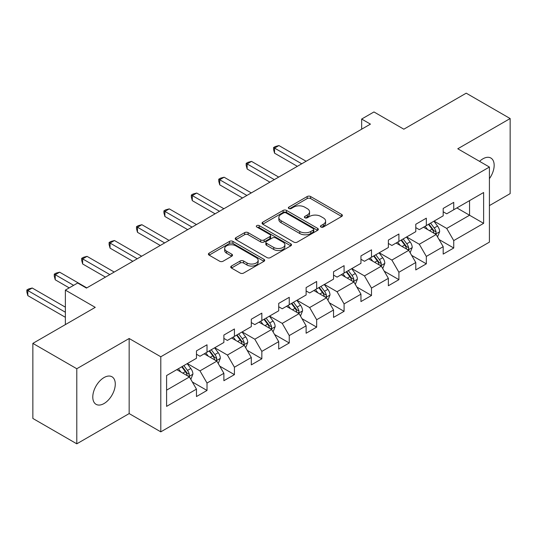 <?xml version="1.0" encoding="UTF-8"?>
<svg xmlns="http://www.w3.org/2000/svg" width="537" height="537" viewBox="0 0 537 537"><rect width="100%" height="100%" fill="white"/><g stroke="black" fill="none" stroke-linecap="round" stroke-linejoin="round"><path stroke-width="0.81" d="M320.938 227.03A1.705 0.987 0 0 0 323.348 227.03L341.68 216.451A2.437 1.41 0 0 0 342.391 215.458A2.437 1.41 0 0 0 341.68 214.458L310.628 196.535A2.437 1.41 0 0 0 307.177 196.535L288.852 207.114A1.705 0.987 0 0 0 288.349 207.812A1.705 0.987 0 0 0 288.852 208.51A1.705 0.987 0 0 0 291.269 208.51L293.638 207.141A7.807 4.504 0 0 1 304.68 207.141L307.265 208.631A7.807 4.504 0 0 1 309.554 211.82A7.807 4.504 0 0 1 307.265 215.008L304.895 216.377A1.705 0.987 0 0 0 304.392 217.076A1.705 0.987 0 0 0 304.895 217.774A1.705 0.987 0 0 0 307.312 217.774L309.681 216.404A7.807 4.504 0 0 1 320.717 216.404L323.308 217.894A7.807 4.504 0 0 1 325.597 221.083A7.807 4.504 0 0 1 323.308 224.271L320.938 225.641A1.705 0.987 0 0 0 320.435 226.332A1.705 0.987 0 0 0 320.938 227.03L320.938 225.641M104.03 403.542A15.909 9.183 120 0 0 114.421 389.526A15.909 9.183 120 0 0 111.985 376.779A15.909 9.183 120 0 0 104.03 377.565A15.909 9.183 120 0 0 93.639 391.58A15.909 9.183 120 0 0 96.076 404.327A15.909 9.183 120 0 0 104.03 403.542M489.415 178.653A15.909 9.183 120 0 0 490.865 158.032A15.909 9.183 120 0 0 482.911 158.824A15.909 9.183 120 0 0 479.554 161.348M231.454 266.043A2.437 1.41 0 0 0 230.742 267.043A2.437 1.41 0 0 0 231.454 268.037L240.167 273.065A2.437 1.41 0 0 0 243.617 273.065L263.969 261.318A2.437 1.41 0 0 0 264.681 260.317A2.437 1.41 0 0 0 263.969 259.324L232.924 241.395A2.437 1.41 0 0 0 229.474 241.395L209.115 253.149A2.437 1.41 0 0 0 208.403 254.149A2.437 1.41 0 0 0 209.115 255.142L219.64 261.217A2.437 1.41 0 0 0 223.09 261.217L231.796 256.189A2.437 1.41 0 0 0 232.514 255.189A2.437 1.41 0 0 0 231.796 254.196L226.58 251.182A6.525 3.766 0 0 1 224.667 248.517A6.525 3.766 0 0 1 228.702 245.04A6.525 3.766 0 0 1 235.81 245.852L256.25 257.653A6.525 3.766 0 0 1 258.163 260.317A6.525 3.766 0 0 1 254.135 263.801A6.525 3.766 0 0 1 247.02 262.982L243.617 261.016A2.437 1.41 0 0 0 240.167 261.016L231.454 266.043L231.454 268.037M489.415 205.597L510.15 193.622L510.15 118.543L466.217 93.176L403.831 129.195L373.96 111.951L361.656 119.053L370.443 124.128L86.457 288.08L77.67 283.006L65.373 290.108L65.373 324.603M76.791 368.738L76.791 443.824L129.162 413.584L129.162 338.505L76.791 368.738L32.858 343.378L95.244 307.359L65.373 290.108M129.162 338.505L160.791 356.769L489.415 167.041L489.415 242.12L160.791 431.849L160.791 356.769M510.15 118.543L457.779 148.776L489.415 167.041M293.813 242.093A2.437 1.41 0 0 0 297.263 242.093L317.615 230.346A2.437 1.41 0 0 0 318.327 229.346A2.437 1.41 0 0 0 317.615 228.353L286.563 210.423A2.437 1.41 0 0 0 283.113 210.423L262.761 222.177A2.437 1.41 0 0 0 262.049 223.17A2.437 1.41 0 0 0 262.761 224.171L293.813 242.093M257.492 227.399A1.705 0.987 0 0 1 259.223 227.641L259.223 225.614L290.792 243.838A2.437 1.41 0 0 1 291.504 244.832A2.437 1.41 0 0 1 290.792 245.832L270.44 257.579A2.437 1.41 0 0 1 266.99 257.579L235.938 239.656L235.938 237.663A2.437 1.41 0 0 0 235.226 238.656A2.437 1.41 0 0 0 235.938 239.656M235.938 237.663L244.65 232.635A2.437 1.41 0 0 1 248.101 232.635L260.693 239.905A2.437 1.41 0 0 0 264.144 239.905L269.923 236.569A2.437 1.41 0 0 0 270.635 235.575A2.437 1.41 0 0 0 269.923 234.575L256.814 227.01A1.705 0.987 0 0 1 256.31 226.312A1.705 0.987 0 0 1 257.364 225.399A1.705 0.987 0 0 1 259.223 225.614M76.791 443.824L32.858 418.457L32.858 343.378M192.34 381.982L207.013 390.453L207.013 383.049L223.882 373.309L223.882 380.713L234.427 374.625L234.427 367.221L251.296 357.481L251.296 364.885L261.841 358.797L261.841 351.393L278.71 341.653L278.71 349.057L289.255 342.968L289.255 335.565L306.124 325.825L306.124 333.229L316.669 327.14L316.669 319.737L333.537 309.997L333.537 317.401L344.083 311.319L344.083 303.908L360.951 294.169L360.951 301.572L371.497 295.491L371.497 288.08L388.365 278.341L388.365 285.751L398.91 279.663L398.91 272.252L415.779 262.512L415.779 269.923L426.324 263.835L426.324 256.424L443.193 246.684L443.193 254.095L453.738 248.007L453.738 240.596L483.615 223.352L483.615 192.508L469.553 200.623L469.553 215.236L483.615 223.352M207.013 390.453L196.468 396.541L196.468 389.137L166.591 406.381L166.591 375.538L196.468 358.293L196.468 350.883L207.013 344.794L207.013 352.205L223.882 342.465L223.882 335.054L234.427 328.966L234.427 336.377L251.296 326.637L251.296 319.226L261.841 313.138L261.841 320.549L278.71 310.809L278.71 303.398L289.255 297.317L289.255 304.721L306.124 294.981L306.124 287.577L316.669 281.489L316.669 288.893L333.537 279.153L333.537 271.749L344.083 265.661L344.083 273.065L360.951 263.325L360.951 255.921L371.497 249.833L371.497 257.236L388.365 247.497L388.365 240.093L398.91 234.004L398.91 241.408L415.779 231.669L415.779 224.265L426.324 218.176L426.324 225.58L443.193 215.84L443.193 208.437L453.738 202.348L453.738 209.752L483.615 192.508M204.201 353.829L216.854 361.132L199.979 370.872L187.326 363.569M196.468 354.232L199.979 356.259L207.013 352.205M199.979 370.872L207.013 383.049M216.854 361.132L223.882 373.309M231.615 338.001L244.268 345.304L227.399 355.044L214.746 347.741M223.882 338.404L227.399 340.431L234.427 336.377M227.399 355.044L234.427 367.221M244.268 345.304L251.296 357.481M259.029 322.173L271.682 329.476L254.813 339.216L242.16 331.913M251.296 322.576L254.813 324.603L261.841 320.549M254.813 339.216L261.841 351.393M271.682 329.476L278.71 341.653M286.443 306.345L299.096 313.648L282.227 323.388L269.574 316.085M278.71 306.748L282.227 308.782L289.255 304.721M282.227 323.388L289.255 335.565M299.096 313.648L306.124 325.825M313.856 290.517L326.509 297.82L309.641 307.56L296.988 300.257M306.124 290.92L309.641 292.954L316.669 288.893M309.641 307.56L316.669 319.737M326.509 297.82L333.537 309.997M341.27 274.689L353.923 281.992L337.055 291.732L324.402 284.429M333.537 275.092L337.055 277.126L344.083 273.065M337.055 291.732L344.083 303.908M353.923 281.992L360.951 294.169M368.684 258.861L381.337 266.164L364.469 275.904L351.816 268.601M360.951 259.27L364.469 261.297L371.497 257.236M364.469 275.904L371.497 288.08M381.337 266.164L388.365 278.341M396.098 243.033L408.751 250.336L391.882 260.076L379.229 252.773M388.365 243.442L391.882 245.469L398.91 241.408M391.882 260.076L398.91 272.252M408.751 250.336L415.779 262.512M423.512 227.205L436.165 234.515L419.296 244.254L406.643 236.945M415.779 227.614L419.296 229.641L426.324 225.58M419.296 244.254L426.324 256.424M436.165 234.515L443.193 246.684M456.9 207.926L469.553 215.236L446.71 228.426L434.057 221.116M443.193 211.786L446.71 213.813L453.738 209.752M446.71 228.426L453.738 240.596M129.162 413.584L160.791 431.849M361.656 119.053L361.656 129.195M166.591 390.151L189.44 376.961L176.787 369.651M189.44 376.961L196.468 389.137M439.065 239.536L453.738 248.007M411.651 255.364L426.324 263.835M384.237 271.192L398.91 279.663M356.823 287.02L371.497 295.491M329.409 302.841L344.083 311.319M301.995 318.669L316.669 327.14M274.582 334.497L289.255 342.968M247.168 350.325L261.841 358.797M219.754 366.153L234.427 374.625M321.616 227.272L323.308 226.299A7.807 4.504 0 0 0 325.597 223.11L325.597 221.083M309.554 211.82L309.554 213.847A7.807 4.504 0 0 1 307.265 217.035L305.573 218.009M341.646 216.471L310.628 198.562A2.437 1.41 0 0 0 307.177 198.562L289.537 208.752M317.582 230.36L286.563 212.457A2.437 1.41 0 0 0 283.113 212.457L262.794 224.191M313.299 230.044A1.705 0.987 0 0 0 313.803 229.346A1.705 0.987 0 0 0 313.299 228.648L286.046 212.914A1.705 0.987 0 0 0 283.637 212.914L281.133 214.357A7.807 4.504 0 0 0 278.844 217.545A7.807 4.504 0 0 0 281.133 220.734L299.76 231.487A7.807 4.504 0 0 0 310.802 231.487L313.299 230.044L313.299 232.071A1.705 0.987 0 0 0 313.803 231.38L313.803 229.346M278.844 217.545L278.844 219.573A7.807 4.504 0 0 0 281.133 222.761L281.133 220.734M313.299 232.071L310.802 233.521A7.807 4.504 0 0 1 299.76 233.521L281.133 222.761M235.971 239.677L244.65 234.662L244.65 232.635M270.635 235.575L270.635 237.602A2.437 1.41 0 0 1 269.923 238.596L264.144 241.932A2.437 1.41 0 0 1 260.693 241.932L248.101 234.662A2.437 1.41 0 0 0 244.65 234.662M259.223 227.641L290.759 245.845M273.756 247.45A6.525 3.766 0 0 0 280.871 248.262A6.525 3.766 0 0 0 284.899 244.785A6.525 3.766 0 0 0 282.986 242.12L275.783 237.965A2.437 1.41 0 0 0 272.333 237.965L266.56 241.301A2.437 1.41 0 0 0 265.842 242.294A2.437 1.41 0 0 0 266.56 243.288L273.756 247.45L273.756 249.477A6.525 3.766 0 0 0 280.871 250.296A6.525 3.766 0 0 0 284.899 246.812L284.899 244.785M265.842 242.294L265.842 244.322A2.437 1.41 0 0 0 266.56 245.322L266.56 243.288M273.756 249.477L266.56 245.322M258.163 260.317L258.163 262.351A6.525 3.766 0 0 1 254.135 265.828A6.525 3.766 0 0 1 247.02 265.016L243.617 263.049A2.437 1.41 0 0 0 240.167 263.049L231.487 268.057M224.667 248.517L224.667 250.551A6.525 3.766 0 0 0 226.58 253.209L226.58 251.182M231.769 256.203L226.58 253.209M263.935 261.331L232.924 243.429A2.437 1.41 0 0 0 229.474 243.429L209.148 255.162M437.554 236.918L439.642 231.648A6.585 3.799 -120 0 0 437.541 226.043L433.916 221.197M427.593 229.561L425.129 226.272M306.124 161.261L278.938 145.561L274.548 148.098L274.548 153.173L297.337 166.329M435.145 233.924L435.943 233.078L436.091 231.93A6.585 3.799 -120 0 0 434.205 227.97L430.58 223.13M428.929 224.083L432.95 229.453A3.356 1.94 60 0 1 433.56 230.474L436.091 231.93M428.466 224.345L432.097 229.185A6.585 3.799 60 0 1 433.983 233.145M274.548 153.173L273.581 149.568L273.581 147.541L301.734 163.792M273.581 147.541L275.333 146.527L278.938 145.561M410.14 252.746L412.228 247.476A6.585 3.799 -120 0 0 410.127 241.872L406.502 237.025M400.179 245.389L397.716 242.1M278.71 177.089L251.524 161.389L247.134 163.926L247.134 169.001L269.923 182.157M407.731 249.752L408.529 248.906L408.677 247.758A6.585 3.799 -120 0 0 406.791 243.798L403.166 238.958M401.515 239.905L405.536 245.281A3.356 1.94 60 0 1 406.147 246.302L408.677 247.758M401.052 240.173L404.683 245.013A6.585 3.799 60 0 1 406.569 248.973M247.134 169.001L246.168 165.396L246.168 163.369L274.313 179.62M246.168 163.369L247.919 162.355L251.524 161.389M382.727 268.574L384.814 263.305A6.585 3.799 -120 0 0 382.713 257.7L379.088 252.853M372.765 261.217L370.302 257.928M251.296 192.911L224.11 177.217L219.714 179.754L219.714 184.829L242.509 197.985M380.317 265.58L381.116 264.734L381.263 263.586A6.585 3.799 -120 0 0 379.377 259.626L375.752 254.78M374.101 255.733L378.122 261.11A3.356 1.94 60 0 1 378.733 262.123L381.263 263.586M373.638 256.001L377.269 260.841A6.585 3.799 60 0 1 379.156 264.801M219.714 184.829L218.747 181.224L218.747 179.197L246.899 195.448M218.747 179.197L220.506 178.183L224.11 177.217M355.313 284.402L357.4 279.133A6.585 3.799 -120 0 0 355.299 273.528L351.675 268.681M345.351 277.045L342.888 273.756M223.882 208.739L196.696 193.045L192.3 195.582L192.3 200.657L215.095 213.813M352.903 281.408L353.702 280.562L353.849 279.415A6.585 3.799 -120 0 0 351.963 275.454L348.332 270.608M346.687 271.561L350.708 276.938A3.356 1.94 60 0 1 351.319 277.951L353.849 279.415M346.224 271.829L349.856 276.669A6.585 3.799 60 0 1 351.735 280.629M192.3 200.657L191.333 197.052L191.333 195.025L219.485 211.276M191.333 195.025L193.092 194.011L196.696 193.045M327.899 300.223L329.987 294.961A6.585 3.799 -120 0 0 327.885 289.349L324.261 284.509M317.938 292.873L315.474 289.584M196.468 224.567L169.283 208.873L164.886 211.41L164.886 216.485L187.682 229.641M325.489 297.236L326.288 296.39L326.436 295.243A6.585 3.799 -120 0 0 324.549 291.282L320.918 286.436M319.273 287.389L323.294 292.759A3.356 1.94 60 0 1 323.905 293.779L326.436 295.243M318.81 287.657L322.442 292.497A6.585 3.799 60 0 1 324.321 296.458M164.886 216.485L163.919 212.88L163.919 210.853L192.071 227.104M163.919 210.853L165.678 209.839L169.283 208.873M300.485 316.051L302.573 310.789A6.585 3.799 -120 0 0 300.472 305.177L296.847 300.337M290.524 308.701L288.06 305.412M169.054 240.395L141.869 224.701L137.472 227.238L137.472 232.313L160.268 245.469M298.075 313.058L298.874 312.219L299.015 311.071A6.585 3.799 -120 0 0 297.136 307.11L293.504 302.264M291.86 303.217L295.88 308.587A3.356 1.94 60 0 1 296.491 309.607L299.015 311.071M291.396 303.486L295.028 308.325A6.585 3.799 60 0 1 296.907 312.286M137.472 232.313L136.505 228.708L136.505 226.681L164.658 242.932M136.505 226.681L138.264 225.668L141.869 224.701M273.071 331.879L275.159 326.617A6.585 3.799 -120 0 0 273.058 321.005L269.433 316.165M263.11 324.529L260.646 321.24M141.64 256.223L114.455 240.529L110.058 243.066L110.058 248.141L132.854 261.297M270.661 328.886L271.46 328.047L271.601 326.899A6.585 3.799 -120 0 0 269.722 322.932L266.09 318.092M264.439 319.045L268.466 324.415A3.356 1.94 60 0 1 269.077 325.435L271.601 326.899M263.982 319.314L267.607 324.153A6.585 3.799 60 0 1 269.493 328.114M110.058 248.141L109.092 244.536L109.092 242.509L137.244 258.76M109.092 242.509L110.85 241.489L114.455 240.529M245.657 347.707L247.745 342.445A6.585 3.799 -120 0 0 245.644 336.833L242.019 331.994M235.696 340.357L233.233 337.068M114.227 272.051L87.041 256.357L82.644 258.894L82.644 263.962L105.44 277.126M243.248 344.714L244.046 343.875L244.187 342.72A6.585 3.799 -120 0 0 242.308 338.76L238.676 333.92M237.025 334.873L241.053 340.243A3.356 1.94 60 0 1 241.663 341.263L244.187 342.72M236.569 335.135L240.193 339.981A6.585 3.799 60 0 1 242.08 343.942M82.644 263.962L81.678 260.364L81.678 258.337L109.83 274.588M81.678 258.337L83.436 257.317L87.041 256.357M218.244 363.536L220.331 358.273A6.585 3.799 -120 0 0 218.23 352.661L214.605 347.822M208.282 356.185L205.819 352.896M86.806 287.879L59.627 272.185L55.23 274.722L55.23 279.79L69.233 287.879M215.834 360.542L216.633 359.703L216.773 358.548A6.585 3.799 -120 0 0 214.887 354.588L211.263 349.748M209.611 350.701L213.639 356.071A3.356 1.94 60 0 1 214.25 357.092L216.773 358.548M209.155 350.963L212.78 355.809A6.585 3.799 60 0 1 214.666 359.77M55.23 279.79L54.264 276.193L54.264 274.159L73.629 285.342M54.264 274.159L56.023 273.145L59.627 272.185M190.823 379.364L192.917 374.094A6.585 3.799 -120 0 0 190.816 368.489L187.185 363.65M180.868 372.007L178.398 368.718M65.373 307.157L32.207 288.013L27.817 290.544L27.817 295.618L65.373 317.3M188.42 376.37L189.219 375.524L189.36 374.376A6.585 3.799 -120 0 0 187.473 370.416L183.849 365.576M182.197 366.529L186.225 371.899A3.356 1.94 60 0 1 186.836 372.92L189.36 374.376M181.741 366.791L185.366 371.638A6.585 3.799 60 0 1 187.252 375.598M27.817 295.618L26.85 292.021L26.85 289.987L65.373 312.232M26.85 289.987L28.609 288.973L32.207 288.013M323.308 226.299L323.308 224.271M304.895 217.774L304.895 216.377M307.265 217.035L307.265 215.008M288.852 208.51L288.852 207.114M307.177 198.562L307.177 196.535M310.628 198.562L310.628 196.535M341.68 216.451L341.68 214.458M262.761 224.171L262.761 222.177M283.113 212.457L283.113 210.423M286.563 212.457L286.563 210.423M317.615 230.346L317.615 228.353M299.76 233.521L299.76 231.487M310.802 233.521L310.802 231.487M248.101 234.662L248.101 232.635M260.693 241.932L260.693 239.905M264.144 241.932L264.144 239.905M269.923 238.596L269.923 236.569M290.792 245.832L290.792 243.838M240.167 263.049L240.167 261.016M243.617 263.049L243.617 261.016M247.02 265.016L247.02 262.982M231.796 256.189L231.796 254.196M209.115 255.142L209.115 253.149M229.474 243.429L229.474 241.395M232.924 243.429L232.924 241.395M263.969 261.318L263.969 259.324M435.514 234.139L439.602 231.776M434.205 227.97L437.541 226.043M429.519 230.675L432.097 229.185M408.1 249.967L412.188 247.604M406.791 243.798L410.127 241.872M402.106 246.503L404.683 245.013M380.686 265.788L384.774 263.432M379.377 259.626L382.713 257.7M374.692 262.331L377.269 260.841M353.272 281.616L357.36 279.26M351.963 275.454L355.299 273.528M347.278 278.159L349.856 276.669M325.858 297.444L329.946 295.088M324.549 291.282L327.885 289.349M319.864 293.987L322.442 292.497M298.444 313.272L302.532 310.916M297.136 307.11L300.472 305.177M292.45 309.809L295.028 308.325M271.031 329.1L275.119 326.744M269.722 322.932L273.058 321.005M265.036 325.637L267.607 324.153M243.617 344.929L247.705 342.572M242.308 338.76L245.644 336.833M237.623 341.465L240.193 339.981M216.203 360.757L220.291 358.401M214.887 354.588L218.23 352.661M210.209 357.293L212.78 355.809M188.789 376.585L192.87 374.222M187.473 370.416L190.816 368.489M182.795 373.121L185.366 371.638"/></g></svg>
